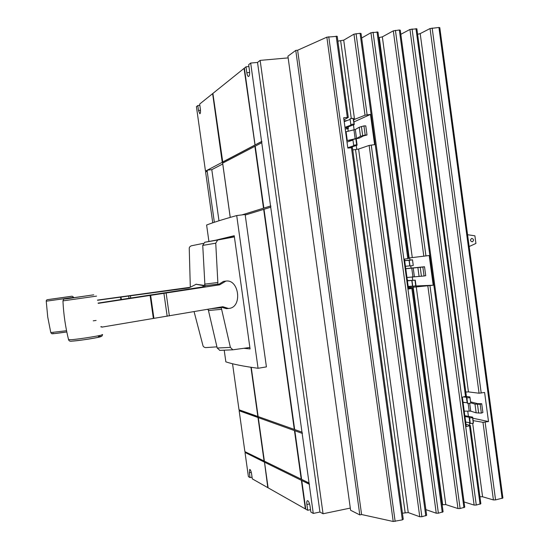 <?xml version="1.0" encoding="UTF-8"?>
<svg xmlns="http://www.w3.org/2000/svg" width="549" height="549" viewBox="0 0 549 549"><rect width="100%" height="100%" fill="white"/><g stroke="black" fill="none" stroke-linecap="round" stroke-linejoin="round"><path stroke-width="0.82" d="M97.482 300.097L189.604 287.374M189.549 287.429L97.489 300.138M98.127 303.082L204.544 286.66L98.141 303.151M100.728 326.813L101.709 326.641M203.617 285.679L196.13 284.286L189.151 287.82L97.523 300.269M93.234 320.829L96.116 320.451M97.509 300.228L189.206 287.765M101.757 327.156L222.77 306.719L228.528 308.469L226.421 308.662L220.849 307.049M228.528 308.469L229.413 308.366C242.562 306.719 238.973 278.961 225.886 281.095L219.689 284.821L98.333 303.343M98.168 303.295L217.596 285.075L223.491 281.39L225.721 281.115M204.729 284.766L202.519 286.901M207.357 309.368L208.229 309.691M219.689 284.821L217.596 285.075M234.368 236.715L204.702 242.274L202.746 245.403L205.017 287.01M204.907 286.207L204.544 286.66M216.917 346.851L205.573 347.606L204.153 347.188L203.089 346.117L194.085 311.654M196.096 284.279L203.995 285.343M190.297 286.777L189.233 247.922L189.961 246.611L191.217 245.828L203.212 243.385M208.153 309.231L217.198 348.018L219.854 350.379M249.87 347.469L232.824 349.802L230.381 347.393L221.137 307.234M226.902 308.62L226.421 308.662M217.96 284.622L215.743 243.186L217.692 240.016L234.389 236.887M215.544 240.242L234.224 235.72L250.076 348.944L243.852 348.299M236.708 215.565L245.135 214.494L266.416 366.883L258.064 368.283L236.708 215.565C222.915 219.408 212.882 222.565 206.609 225.035L208.922 241.485M258.291 417.624L264.385 461.153L301.216 479.174L294.456 430.588L258.291 417.624L294.456 430.588M241.965 214.899L263.506 208.195L254.894 146.315L222.654 163.135L230.251 217.39M224.212 350.187L225.852 361.853C232.783 364.2 243.523 366.341 258.064 368.283M251.243 367.329L258.14 416.574L294.291 429.421L263.671 209.375L245.211 215.05M218.976 220.773L211.797 169.655L222.736 163.986M214.35 222.27L207.179 171.199L207.282 170.169L211.797 169.655M464.228 411.153L470.726 411.146L476.155 412.848L481.356 413.095L480.176 404.29L474.981 404.091L470.671 402.829M481.356 413.095L482.894 412.519L481.713 403.735L480.176 404.29M470.589 401.868L477.74 403.645L481.713 403.735M406.96 277.478L424.061 275.989L422.847 267.034L405.78 268.749M424.061 275.989L425.736 275.68L424.521 266.745L422.847 267.034M405.766 268.66L424.521 266.745M352.904 139.686L347.284 140.558L356.541 138.43L360.494 136.296L365.202 135.02L363.96 125.899L359.259 127.238L355.32 129.489L345.609 131.884M365.202 135.02L367.02 134.992L365.778 125.893L363.96 125.899M367.02 134.992L363.383 135.939L359.389 138.067L352.883 139.535L353.666 145.272L356.658 144.771L357.022 145.224L348.972 147.942M252.053 477.205L250.056 477.589L249.376 472.744L249.72 469.416C250.481 469.642 251.106 471.166 251.6 473.965L252.286 478.852L267.802 487.649L264.467 461.997L245.266 452.554L245.149 451.745M306.898 504.49C306.63 502.232 306.816 500.956 307.454 500.654C308.552 500.914 309.416 502.774 310.055 506.233L310.864 512.059L313.273 513.425L309.211 484.197L301.772 480.533L305.752 509.163L307.701 510.261L306.898 504.49L309.561 503.941M205.841 171.899L205.71 171L207.282 170.169M207.179 171.199L205.607 172.022L212.744 222.812M232.543 363.754L239.014 409.774L257.838 416.465L250.948 367.288M264.069 461.002L257.982 417.514L239.151 410.762L244.888 451.621L264.069 461.002L258.236 417.466L239.385 410.721L239.268 409.87M294.84 430.725L301.607 479.366L309.046 483.003L302.142 433.346L294.84 430.725L302.142 433.346M264.021 209.272L294.676 429.551L301.977 432.145L270.719 207.213L264.021 209.272M255.237 146.144L263.856 208.085L270.547 206.005L261.756 142.74L255.237 146.144M246.007 66.806L244.38 68.117L255.072 144.95L261.585 141.525L250.68 63.053L248.663 64.679L249.486 70.629C249.822 74.033 249.507 75.995 248.546 76.517C247.791 76.393 247.215 75.124 246.83 72.708L246.007 66.806L248.917 66.546M294.738 430.54L301.216 479.174M242.233 214.865L263.506 208.195M254.894 146.315L263.788 208.16M244.051 68.385L212.888 93.426L222.757 162.044L255.011 145.101L244.051 68.385L244.401 68.302M222.503 162.072L254.729 145.135M255.072 144.95L261.873 141.498L261.756 142.74M263.856 208.085L270.835 205.964L270.719 207.213M301.977 432.145L302.43 433.291M309.046 483.003L309.211 484.197M309.499 484.143L301.772 480.533M301.38 480.341L264.529 462.203L268.118 487.828L305.361 508.937L301.38 480.341L264.529 462.203M264.22 462.045L245.266 452.554M251.209 367.322L257.838 416.465M263.671 209.375L294.291 429.421M205.71 171L222.489 162.188L230.216 217.397M222.228 162.216L212.628 93.639L199.664 104.056L200.364 109.038C200.666 111.804 200.488 113.389 199.836 113.794L198.498 110.493L197.805 105.552L196.425 106.664L205.47 171.027M464.838 415.71L472.641 417.13L472.565 417.672L469.573 417.954L469.587 417.295L464.962 416.581M465.696 422.064L470.219 422.757M469.573 417.954L470.315 423.492L473.313 423.217L473.375 422.558M472.565 417.672L473.313 423.217M466.183 396.419L469.82 396.934L470.685 402.582M469.862 397.62L466.87 397.922L467.618 403.467L470.61 403.172M466.87 397.922L466.897 397.332L463.679 396.92M463.027 402.252L467.528 402.808M465.133 402.499L463.068 402.561M407.392 280.656L415.25 280.148L407.42 280.855M408.181 286.427L412.752 286.125M412.011 280.683L412.773 286.324L416.005 285.727M415.003 280.299L415.765 285.94M407.331 280.162L407.845 280.134L407.344 280.292M407.845 280.134L407.907 280.614M404.64 260.391L405.183 260.569M405.155 260.336L404.647 260.452M404.675 260.624L412.491 259.807L413.253 265.414M412.237 259.897L409.245 260.301L410.007 265.949L412.999 265.544M409.245 260.301L404.688 260.72M405.443 266.292L409.993 265.84M352.959 140.057L347.009 142.088M347.778 147.736L353.734 145.766L354.098 145.519L353.666 145.272M356.315 139.446L355.876 139.034L356.658 144.771M350.962 147.283L351.017 147.708M353.494 118.776L353.034 118.275L354.201 124.568L346.014 127.704L348.395 128.541L347.908 128.754L348.238 131.197M348.169 126.874L348.395 128.541M353.034 118.275L350.049 118.797L350.832 124.534L353.824 124.019M344.985 127.327L350.914 125.131L351.271 124.843L350.832 124.534M350.914 125.131L350.132 119.414L344.216 121.672M347.908 128.754L345.211 128.96M347.284 140.558L346.069 131.685M349.507 140.455L349.61 141.203M245.026 452.602L248.409 476.656L250.056 477.589M268.056 487.601L264.467 461.997M305.724 508.93L305.361 508.937M305.635 508.882L301.655 480.286M310.535 509.678L307.701 510.261M260.144 60.383L257.529 62.442L319.937 512.039L323.052 513.761L260.144 60.383L288.156 57.892M323.052 513.761L350.296 508.086M313.273 513.425L319.937 512.039M250.68 63.053L257.529 62.442M255.011 145.101L244.332 68.357M222.489 162.188L212.916 93.591M197.805 105.552L199.85 105.353M468.414 416.197L467.727 411.071M408.236 286.88L412.759 286.187M412.738 280.251L412.278 276.861M411.077 268.015L410.782 265.846M409.993 260.041L409.698 257.879M356.809 149.458L356.274 145.533M354.132 129.873L353.46 124.925M465.813 392.027L468.455 391.897L479.064 393.221L484.602 392.453L488.507 421.55L472.785 418.201M465.998 424.26L470.328 425.537L466.3 426.546L462.34 397.167L466.376 396.22L416.863 28.795L409.945 29.454L400.832 34.312M488.507 421.55L482.976 422.311L473.114 420.63M408.655 258.03L429.188 255.518L433.202 285.212L415.332 285.995M408.442 288.362L412.759 288.287L408.525 288.994L404.469 259.101L408.71 258.462L377.986 32.075L370.946 32.727L361.661 38.005M433.202 285.212L408.353 287.71M353.927 121.947L370.479 114.425L374.596 144.648L369.134 145.43L358.593 149.06L352.753 149.952M348.292 117.362L337.216 36.323L326.854 37.167L297.627 50.247L361.599 514.53L393.214 521.488L402.362 519.876L403.261 519.306L352.444 147.688L347.826 148.072L343.674 117.754L348.306 117.445L343.962 119.833M353.625 119.751L365.016 115.215L370.479 114.425M344.106 120.89L347.098 120.574M425.784 515.888L360.069 33.311L361.05 33.51L426.655 515.333L421.886 516.726L419.752 516.746L408.25 512.574L402.424 513.191M412.766 288.314L443.098 511.812L438.383 513.185L436.249 513.205L425.88 509.623M463.932 507.701L399.349 30.01L400.276 30.195L464.749 507.18L460.11 508.518L457.969 508.546L445.788 504.593L442.137 504.751M470.342 425.64L480.862 503.735L476.278 505.053L474.123 505.08L464.049 501.951M502.136 498.492L438.926 27.471L439.79 27.642L502.911 498.012L495.569 499.899L493.414 499.94L482.578 496.77L479.922 496.735M438.926 27.471L430.045 28.541L420.198 33.619L417.604 34.299M399.349 30.01L393.31 30.854L382.344 36.852L378.741 37.641M360.069 33.311L353.961 34.155L343.715 40.152L337.868 41.134M297.627 50.247L295.767 50.405L287.916 56.19L350.598 510.254L359.794 514.907L295.767 50.405M361.599 514.53L359.794 514.907M467.576 234.725L474.899 235.816L475.921 243.447L469.169 246.542M472.25 241.834L472.202 241.841C470.088 240.942 469.951 239.789 471.783 238.396L471.817 238.39C473.938 239.282 474.082 240.428 472.25 241.834M48.298 299.548L71.356 296.35L48.298 299.548M53.184 333.284C51.119 334.018 55.662 333.579 66.806 331.967C49.437 334.108 52.368 334.355 50.796 332.577L66.553 330.711M72.2 296.199L73.669 297.304L72.907 297.469L46.24 301.188M66.415 298.841L92.445 295.012L66.415 298.841M72.516 341.094C82.542 340.483 109.91 335.576 98.401 336.482M68.501 339.474L70.725 339.735C79.735 339.193 106.801 334.698 102.087 334.54M96.549 296.11L62.943 300.879M50.755 332.413L47.736 317.027L46.24 301.229C46.157 300.173 46.837 299.617 48.278 299.548L71.651 296.247M130.415 295.863L130.731 298.073M128.686 296.089L129.008 298.34M120.993 297.057L121.343 299.514M120.567 297.112L120.917 299.582M166.134 293.07L169.373 315.901M163.931 293.392L167.177 316.251M150.639 295.3L153.898 318.207M150.083 295.383L153.343 318.296M230.381 347.393L217.198 348.018M221.501 309.32L208.407 310.528M221.206 307.735L211.564 308.648M217.891 284.121L204.839 285.713M217.733 282.515L204.688 284.135M215.743 243.186L202.746 245.403M217.706 240.016L204.702 242.274M470.726 411.146L469.67 403.268M469.189 411.029L468.16 403.412M476.155 412.848L474.981 404.091M478.653 413.088L477.472 404.304M414.385 276.648L413.191 267.864M412.93 276.785L411.736 268.022M419.093 276.49L417.892 267.583M421.44 276.284L420.225 267.342M356.541 138.43L355.32 129.489M355.176 138.828L353.954 129.907M360.494 136.296L359.259 127.238M362.676 135.617L361.434 126.524M249.376 472.744L251.291 472.366M246.83 72.708L249.637 72.454M198.498 110.493L200.495 110.294M469.086 417.151L469.827 422.668M472.641 417.13L473.389 422.661M469.951 397.14L470.699 402.671M466.403 397.215L467.144 402.733M411.791 280.525L412.553 286.139M415.25 280.148L416.012 285.768M412.491 259.807L413.253 265.442M409.039 260.247L409.801 265.86M352.952 140.057L353.734 145.766M356.294 139.295L357.076 145.018M353.467 118.598L354.249 124.328M402.362 519.876L351.449 147.66M405.148 512.608L355.532 149.637M408.25 512.574L358.593 149.06M419.752 516.746L369.134 145.43M421.886 516.726L371.234 145.032M442.247 512.354L411.86 288.486M442.659 504.641L413.123 286.983M445.788 504.593L416.224 286.612M457.969 508.546L427.843 285.96M460.11 508.518L429.97 285.706M480.066 504.243L469.512 425.928M469.8 425.365L469.429 422.606M482.578 496.77L472.682 423.272M493.414 499.94L482.976 422.311M495.569 499.899L485.124 422.202M481.212 393.077L432.159 28.04M479.064 393.221L430.045 28.541M468.455 391.897L420.198 33.619M465.552 396.57L415.964 28.617M476.278 505.053L412.066 28.939M474.123 505.08L409.945 29.454M425.949 255.985L395.417 30.339M423.821 256.266L393.31 30.854M412.278 257.543L382.344 36.852M409.177 257.955L379.277 37.593M407.804 258.613L377.026 31.883M438.383 513.185L373.046 32.219M436.249 513.205L370.946 32.727M367.109 114.782L356.054 33.647M365.016 115.215L353.961 34.155M354.551 119.483L343.715 40.152M351.291 118.577L340.675 40.894M347.311 117.369L336.194 36.117M395.143 521.42L328.762 36.742M393.214 521.488L326.854 37.167M102.1 334.869C102.848 335.913 101.359 336.784 97.626 337.477C89.83 339.035 81.382 340.243 72.276 341.114C70.258 341.499 69.03 341.059 68.584 339.797C65.434 327.053 63.554 314.103 62.95 300.955C63.334 299.582 63.787 298.951 64.302 299.047L92.452 295.012M93.728 294.847L92.479 295.005M195.753 284.341L196.508 284.197M232.824 349.802L219.627 350.392M217.692 240.016L204.688 242.281"/></g></svg>
